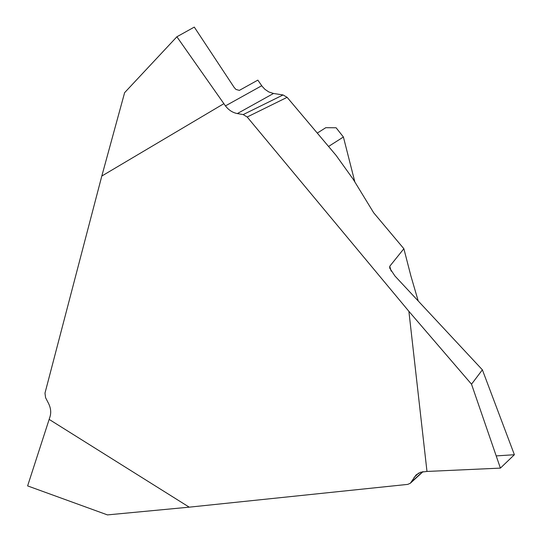 <?xml version="1.0" encoding="UTF-8"?>
<svg xmlns="http://www.w3.org/2000/svg" width="542" height="542" viewBox="0 0 542 542"><rect width="100%" height="100%" fill="white"/><g stroke="black" fill="none" stroke-linecap="round" stroke-linejoin="round"><path stroke-width="0.81" d="M418.221 300.986L410.89 275.932L403.871 248.724L373.668 212.762L353.154 179.192L336.094 155.398L287.125 97.336L247.186 117.004L243.182 114.592L237.335 113.569C232.613 112.648 228.649 110.094 225.445 105.9L176.882 36.775L194.293 27.1L234.164 87.438L235.946 89.437L239.361 90.385L257.836 80.121L262.199 86.388L264.936 89.342L268.846 91.977L273.514 93.468L237.335 113.569M432.916 471.181L500.401 468.112L514.385 454.724L482.38 369.827L471.52 384.203L408.885 311.318L426.981 471.452L500.401 468.112L514.385 454.724L496.194 455.903M176.882 36.775L124.619 92.668L101.808 176.035L44.979 393.133L45.575 397.672L48.543 403.438C50.853 408.126 51.307 412.686 49.891 417.11L27.615 485.903L107.451 514.9L189.219 507.163L407.747 484.385L410.348 483.24L416.046 474.988M426.981 471.452L420.565 472.231L416.073 474.961M408.885 311.318L247.186 117.004M101.808 176.035L223.819 103.698M189.219 507.163L49.119 419.373M403.871 248.724L389.752 266.271L391.161 271.122M389.752 266.271L389.705 268.087L394.915 275.973L482.38 369.827M354.874 182.017L343.404 137.011L336.108 127.77L325.762 127.702M471.52 384.203L500.401 468.112M243.182 114.592L283.053 94.952L273.514 93.468M283.053 94.952L287.125 97.336M343.404 137.011L328.621 146.415M418.688 473.058L414.034 477.516M411.154 482.258L422.706 471.696M225.445 105.9L261.725 85.731M423.031 471.642L410.355 483.234M317.449 132.993L325.715 127.736"/></g></svg>
